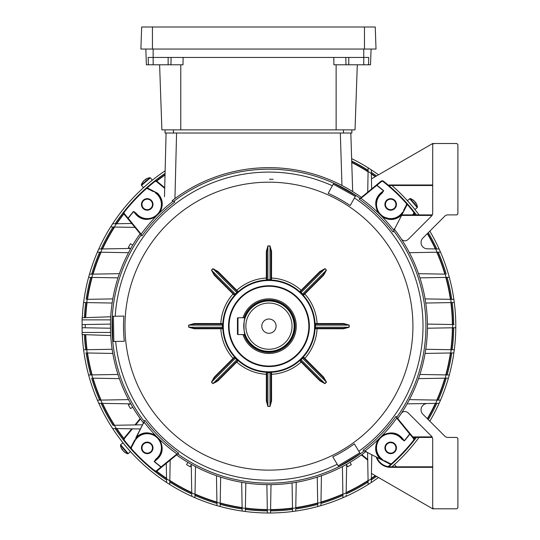 <?xml version="1.0" encoding="UTF-8"?>
<svg xmlns="http://www.w3.org/2000/svg" width="540" height="540" viewBox="0 0 540 540"><rect width="100%" height="100%" fill="white"/><g stroke="black" fill="none" stroke-linecap="round" stroke-linejoin="round"><path stroke-width="0.81" d="M276.089 326.16A7.135 7.135 0 0 0 268.947 319.019A7.135 7.135 0 0 0 261.812 326.16A7.135 7.135 0 0 0 268.947 333.295A7.135 7.135 0 0 0 276.089 326.16M244.424 334.557A25.927 25.927 0 0 0 294.881 326.16A25.927 25.927 0 0 0 244.424 317.763M244.087 317.763A26.244 26.244 0 0 1 295.191 326.16A26.244 26.244 0 0 1 244.087 334.557M268.947 349.252A23.092 23.092 0 0 0 292.046 326.16A23.092 23.092 0 0 0 268.947 303.062A23.092 23.092 0 0 0 245.855 326.16A23.092 23.092 0 0 0 268.947 349.252M268.947 300.962A25.191 25.191 0 0 1 294.145 326.16A25.191 25.191 0 0 1 268.947 351.351A25.191 25.191 0 0 1 243.756 326.16A25.191 25.191 0 0 1 268.947 300.962M245.201 334.557C243.628 335.084 243.621 317.243 245.201 317.763L237.985 317.763A0.527 0.527 0 0 0 237.458 318.283L237.458 334.031A0.527 0.527 0 0 0 237.985 334.557L245.201 334.557M268.947 280.496A45.664 45.664 0 0 0 223.29 326.16A45.664 45.664 0 0 0 268.947 371.817A45.664 45.664 0 0 0 314.611 326.16A45.664 45.664 0 0 0 268.947 280.496M268.947 372.344A46.184 46.184 0 0 1 222.763 326.16A46.184 46.184 0 0 1 268.947 279.97A46.184 46.184 0 0 1 315.137 326.16A46.184 46.184 0 0 1 268.947 372.344M268.947 285.748A40.412 40.412 0 0 1 309.366 326.16A40.412 40.412 0 0 1 268.947 366.572A40.412 40.412 0 0 1 228.535 326.16A40.412 40.412 0 0 1 268.947 285.748M268.947 366.046A39.886 39.886 0 0 0 308.84 326.16A39.886 39.886 0 0 0 268.947 286.268A39.886 39.886 0 0 0 229.061 326.16A39.886 39.886 0 0 0 268.947 366.046M135.979 213.05L135.56 213.368C138.497 217.073 142.385 218.99 147.224 219.125A14.695 14.695 0 0 1 135.56 213.368L133.684 211.545A177.296 177.296 0 0 0 128.223 218.315L141.149 234.191A157.451 157.451 0 0 1 155.534 216.945C146.327 221.468 139.043 219.665 133.684 211.545L135.979 213.05A14.168 14.168 0 0 0 160.643 208.98A14.168 14.168 0 0 0 155.844 193.185L154.163 191.43L157.457 193.131C162.972 198.788 163.735 205.322 159.739 212.74A157.451 157.451 0 0 1 173.158 201.204L172.125 200.671A158.504 158.504 0 0 1 361.361 197.384M403.502 210.553L404.487 209.783L406.836 205.227L403.873 210.985A177.397 177.397 0 0 0 403.502 210.553L406.37 204.984A1.573 1.573 0 0 0 406.141 203.216A184.221 184.221 0 0 0 383.238 181.676A1.573 1.573 0 0 0 381.26 181.697L360.916 198.356L359.546 198.875L376.414 185.004L376.92 185.267A177.498 177.498 0 0 1 383.697 190.735L382.057 193.185L381.74 192.767C375.496 198.18 374.402 204.788 378.459 212.591L382.516 216.655L390.677 219.125A14.695 14.695 0 0 1 380.288 214.826A157.451 157.451 0 0 1 393.91 230.364L401.983 214.663C396.32 220.185 389.786 220.941 382.367 216.945L379.316 213.752M379.363 213.813A14.695 14.695 0 0 1 381.74 192.767L383.569 190.89A177.296 177.296 0 0 0 376.792 185.429M161.021 467.073L161.487 467.316L161.109 466.884L176.985 453.958L178.355 453.445L156.971 471.022A2.099 2.099 0 0 1 154.339 471.049A184.741 184.741 0 0 1 131.369 449.456A2.099 2.099 0 0 1 131.065 447.093L134.69 440.046L131.065 447.093A2.099 2.099 0 0 0 131.369 449.456A184.741 184.741 0 0 1 124.058 440.768A2.099 2.099 0 0 1 124.085 438.136L131.733 428.834M409.867 434.086L410.11 433.62L409.678 433.998L396.752 418.129L396.238 416.759L413.815 438.136A2.099 2.099 0 0 1 413.843 440.768A184.741 184.741 0 0 1 392.243 463.739A2.099 2.099 0 0 1 389.887 464.042L385.324 461.693L384.554 460.714L390.123 463.577A1.573 1.573 0 0 0 391.892 463.347L392.243 463.739A184.741 184.741 0 0 1 388.834 466.715A184.741 184.741 0 0 0 392.243 463.739A184.741 184.741 0 0 1 388.834 466.715M235.568 358.074L234.488 357.649L214.63 377.514L211.559 382.07L213.044 383.549L217.593 380.484L236.378 361.699L236.763 362.05L217.978 380.842L212.935 383.656L211.451 382.171L214.272 377.129L234.509 356.927A0.527 0.527 0 0 1 234.488 357.649M267.914 372.33L266.848 372.796L266.848 400.882L267.901 406.276L270 406.276L271.053 400.882L271.573 400.869L270 406.424L267.901 406.424L266.328 400.869L266.355 372.269A0.527 0.527 0 0 1 266.848 372.796M300.868 359.539L300.443 360.619L320.308 380.484L324.857 383.549L326.342 382.07L323.271 377.514L304.486 358.729L304.844 358.344L323.629 377.129L326.45 382.171L324.965 383.656L319.923 380.842L299.72 360.599A0.527 0.527 0 0 1 299.727 360.599A0.527 0.527 0 0 1 300.443 360.619M315.124 327.193L315.59 328.259L343.676 328.259L349.07 327.206L349.07 325.107L343.676 324.061L343.656 323.534L349.218 325.107L349.218 327.206L343.656 328.779L315.063 328.752A0.527 0.527 0 0 1 315.59 328.259M302.332 294.239L303.413 294.665L323.271 274.806L326.342 270.25L324.857 268.765L320.308 271.836L319.923 271.478L324.965 268.657L326.45 270.142L323.629 275.184L303.392 295.387A0.527 0.527 0 0 1 303.413 294.665M320.531 271.607L300.443 291.695A0.527 0.527 0 0 1 299.72 291.715L319.923 271.478M269.987 279.983L271.053 279.518L271.053 251.431L270 246.038L267.901 246.038L266.848 251.431L266.328 251.451L267.901 245.896L270 245.896L271.573 251.451L271.546 280.044A0.527 0.527 0 0 1 271.053 279.518M237.033 292.775L237.458 291.695A0.527 0.527 0 0 0 238.181 291.715L236.763 290.264L236.378 290.621M222.777 325.121L222.311 324.061L194.225 324.061L188.831 325.107L188.831 327.206L194.225 328.259L194.245 328.779L188.683 327.206L188.683 325.107L194.245 323.534L222.838 323.568A0.527 0.527 0 0 1 222.311 324.061M366.235 451.292L365.776 451.643A158.504 158.504 0 0 1 176.54 454.93L156.971 471.022L156.641 470.617L160.981 467.046A177.498 177.498 0 0 1 154.204 461.579L155.844 459.135L156.161 459.547C162.405 454.133 163.499 447.525 159.442 439.722L157.613 437.495A157.451 157.451 0 0 1 143.991 421.956L135.918 437.65C141.581 432.135 148.122 431.372 155.534 435.368L155.385 435.665C147.575 431.608 140.967 432.702 135.56 438.946A14.695 14.695 0 0 1 157.613 437.495A14.695 14.695 0 0 1 156.161 459.547L154.332 461.423A177.296 177.296 0 0 0 161.109 466.884M143.816 423.441L143.465 422.982A158.504 158.504 0 0 1 140.177 233.746L124.085 214.178A2.099 2.099 0 0 1 124.058 211.545A184.741 184.741 0 0 1 145.658 188.575A2.099 2.099 0 0 1 148.014 188.271L152.577 190.62L153.347 191.606L147.778 188.744A1.573 1.573 0 0 0 146.009 188.966A184.221 184.221 0 0 0 124.47 211.869A1.573 1.573 0 0 0 124.49 213.847L128.223 218.315M242.98 317.763A27.29 27.29 0 0 1 296.244 326.16A27.29 27.29 0 0 1 242.98 334.557M222.237 328.259L222.311 328.259A0.527 0.527 0 0 1 222.838 328.752L194.245 328.779M220.793 324.061L220.813 323.534A48.209 48.209 0 0 1 233.057 293.969L233.415 293.591L234.488 294.665A0.527 0.527 0 0 1 234.509 295.387L214.272 275.184L211.451 270.142L212.935 268.657L217.978 271.478L236.763 290.264A48.209 48.209 0 0 1 266.328 278.019L266.328 251.451M147.224 442.112A5.771 5.771 0 0 1 152.996 447.883A5.771 5.771 0 0 1 147.224 453.654A5.771 5.771 0 0 1 141.453 447.883A5.771 5.771 0 0 1 147.224 442.112M147.224 198.659A5.771 5.771 0 0 1 152.996 204.431A5.771 5.771 0 0 1 147.224 210.202A5.771 5.771 0 0 1 141.453 204.431A5.771 5.771 0 0 1 147.224 198.659M390.677 198.659A5.771 5.771 0 0 1 396.448 204.431A5.771 5.771 0 0 1 390.677 210.202A5.771 5.771 0 0 1 384.905 204.431A5.771 5.771 0 0 1 390.677 198.659M390.677 442.112A5.771 5.771 0 0 1 396.448 447.883A5.771 5.771 0 0 1 390.677 453.654A5.771 5.771 0 0 1 384.905 447.883A5.771 5.771 0 0 1 390.677 442.112M123.863 316.089A145.436 145.436 0 0 0 124.308 341.28L112.793 341.483L112.354 316.291L123.863 316.089M173.63 201.447A156.965 156.965 0 0 1 360.133 198.389M173.158 201.204L174.812 202.054A155.77 155.77 0 0 0 141.973 235.933L124.085 214.178A2.099 2.099 0 0 1 124.058 211.545A184.741 184.741 0 0 0 115.175 223.769M144.241 421.477A156.965 156.965 0 0 1 141.183 234.974M143.991 421.956L144.842 420.302A155.77 155.77 0 0 0 178.72 453.141L178.355 453.445M364.271 450.866A156.965 156.965 0 0 1 177.768 453.924M333.909 183.344L355.793 195.473L350.21 205.544A145.436 145.436 0 0 0 328.178 193.327L333.761 183.256M359.762 452.831L338.168 465.811L338.708 466.709L332.775 456.84A145.436 145.436 0 0 0 354.368 443.86L360.302 453.735L338.708 466.709M364.743 451.116L380.444 459.189C374.929 453.526 374.166 446.992 378.162 439.58A157.451 157.451 0 0 1 364.743 451.116L363.089 450.265A155.77 155.77 0 0 0 395.928 416.387L396.238 416.759M393.66 230.837A156.965 156.965 0 0 1 396.718 417.339M393.91 230.364L393.059 232.018A155.77 155.77 0 0 0 359.181 199.179L359.546 198.875M358.83 451.285A154.062 154.062 0 0 0 354.409 197.971L350.21 205.544M145.166 189.02L145.658 188.575A2.099 2.099 0 0 1 148.014 188.271L153.779 191.234A177.397 177.397 0 0 0 153.347 191.606M388.139 466.621A184.221 184.221 0 0 0 390.852 464.272A2.099 2.099 0 0 1 389.887 464.042L384.122 461.079A177.397 177.397 0 0 0 384.554 460.714M396.752 418.129A157.451 157.451 0 0 1 382.367 435.368C391.574 430.846 398.858 432.648 404.217 440.775A177.296 177.296 0 0 0 409.678 433.998M360.916 198.356A157.451 157.451 0 0 1 378.162 212.74C373.639 203.533 375.442 196.25 383.569 190.89L383.697 190.735M176.985 453.958A157.451 157.451 0 0 1 159.739 439.58C164.261 448.781 162.459 456.064 154.332 461.423L154.204 461.579M394.085 228.872L394.436 229.331A158.504 158.504 0 0 1 397.724 418.568L413.815 438.136A2.099 2.099 0 0 1 413.843 440.768A184.741 184.741 0 0 0 416.428 437.42M315.664 324.061L315.59 324.061A0.527 0.527 0 0 1 315.063 323.561L343.656 323.534M271.053 400.882L271.053 372.796A0.527 0.527 0 0 1 271.546 372.269L271.573 400.869M217.978 380.842L217.593 380.484L237.458 360.619A0.527 0.527 0 0 1 238.181 360.599L236.763 362.05A48.209 48.209 0 0 0 266.328 374.301L266.848 374.315M303.466 357.703L303.413 357.649A0.527 0.527 0 0 1 303.392 356.927L304.844 358.344A48.209 48.209 0 0 0 317.088 328.779L317.108 328.259M266.848 251.431L266.848 279.518A0.527 0.527 0 0 1 266.355 280.044L266.328 278.019L266.848 277.999M215.865 382.212L216.635 381.443M217.37 380.707L221.974 376.103M188.683 327.206L222.419 327.206L222.311 328.259L194.225 328.259M194.245 323.534L194.225 324.061M220.793 328.259L220.813 328.779A48.209 48.209 0 0 0 233.057 358.344L233.415 358.729M188.683 325.107L222.419 325.107L222.419 327.206L222.777 327.193M217.978 271.478L217.593 271.836L213.044 268.765L211.559 270.25L235.305 293.996L234.488 294.665L214.63 274.806L214.272 275.184M222.217 276.453L237.458 291.695M317.108 324.061L317.088 323.534A48.209 48.209 0 0 0 304.844 293.969L304.486 293.591L318.654 279.423L323.271 274.806L323.629 275.184M349.218 325.107L315.482 325.107L315.59 324.061L343.676 324.061M326.45 382.171L302.596 358.317L303.413 357.649L323.271 377.514L323.629 377.129M211.451 270.142L214.63 274.806M266.848 279.518L267.914 279.983M300.443 291.695L300.868 292.775M271.053 372.796L269.987 372.33M237.458 360.619L237.033 359.539M212.935 268.657L236.79 292.511L235.305 293.996L235.568 294.239M271.573 251.451L271.053 251.431M301.523 290.621L301.138 290.264A48.209 48.209 0 0 0 271.573 278.019L271.053 277.999M343.656 328.779L343.676 328.259M349.218 327.206L315.482 327.206L315.482 325.107L315.124 325.121M319.923 380.842L320.308 380.484L315.927 376.103M271.053 374.315L271.573 374.301A48.209 48.209 0 0 0 301.138 362.05L301.523 361.699M324.965 383.656L301.111 359.802L302.596 358.317L302.332 358.074M266.328 400.869L266.848 400.882M214.272 377.129L214.63 377.514L219.247 372.89M159.442 439.722L159.739 439.58A157.451 157.451 0 0 1 157.613 437.495L155.385 435.665L158.585 438.561M143.465 422.982L135.56 438.946A14.695 14.695 0 0 1 157.613 437.495A14.695 14.695 0 0 1 156.161 459.547L156.573 459.223M141.149 234.191L141.662 235.562M147.224 219.125L155.534 216.945A157.451 157.451 0 0 1 159.739 212.74L159.442 212.591C163.499 204.788 162.405 198.18 156.161 192.767L153.779 191.234M378.459 212.591L378.162 212.74A157.451 157.451 0 0 1 380.288 214.826M376.88 185.24L376.414 185.004L380.93 181.292A2.099 2.099 0 0 1 383.562 181.265A184.741 184.741 0 0 1 406.532 202.865A2.099 2.099 0 0 1 406.836 205.227A2.099 2.099 0 0 0 406.532 202.865A184.741 184.741 0 0 1 413.843 211.545A2.099 2.099 0 0 1 413.815 214.178L413.235 214.893M403.873 210.985L394.436 229.331M402.34 213.368L403.677 211.37L401.922 213.05L402.34 213.368A14.695 14.695 0 0 1 397.231 217.586A14.695 14.695 0 0 0 402.34 213.368C399.404 217.073 395.516 218.99 390.677 219.125M382.516 435.665L382.367 435.368A157.451 157.451 0 0 1 378.162 439.58L378.459 439.722C374.402 447.525 375.496 454.133 381.74 459.547A14.695 14.695 0 0 1 380.288 437.495A14.695 14.695 0 0 1 402.34 438.946C396.927 432.702 390.319 431.608 382.516 435.665L378.459 439.722L381.355 436.523M384.122 461.079L365.776 451.643M381.74 459.547L383.738 460.883L382.057 459.135L381.74 459.547A14.695 14.695 0 0 1 380.288 437.495A14.695 14.695 0 0 1 402.34 438.946L404.372 440.903L401.922 439.263L402.34 438.946L402.017 438.534M155.844 459.135A14.168 14.168 0 0 0 157.241 437.866A14.168 14.168 0 0 0 135.979 439.263L132.847 443.63M128.034 218.228L128.061 218.194A177.498 177.498 0 0 1 133.529 211.41M135.979 439.263L135.56 438.946M156.641 470.617A1.573 1.573 0 0 1 154.663 470.637A184.221 184.221 0 0 1 131.76 449.105A1.573 1.573 0 0 1 131.531 447.329L135.23 440.134L134.885 439.803M155.385 216.655L159.442 212.591L156.546 215.791M155.844 193.185L156.161 192.767M113.4 316.278L113.839 341.462M355.286 196.391L333.248 184.174M147.224 199.186A5.252 5.252 0 0 0 141.973 204.431A5.252 5.252 0 0 0 147.224 209.682A5.252 5.252 0 0 0 152.476 204.431A5.252 5.252 0 0 0 147.224 199.186M141.973 447.883A5.252 5.252 0 0 0 147.224 453.134A5.252 5.252 0 0 0 152.476 447.883A5.252 5.252 0 0 0 147.224 442.638A5.252 5.252 0 0 0 141.973 447.883M390.677 453.134A5.252 5.252 0 0 0 395.928 447.883A5.252 5.252 0 0 0 390.677 442.638A5.252 5.252 0 0 0 385.425 447.883A5.252 5.252 0 0 0 390.677 453.134M395.928 204.431A5.252 5.252 0 0 0 390.677 199.186A5.252 5.252 0 0 0 385.425 204.431A5.252 5.252 0 0 0 390.677 209.682A5.252 5.252 0 0 0 395.928 204.431M325.006 273.071L324.236 273.841M323.5 274.577L318.897 279.18M217.593 271.836L221.974 276.21M315.684 375.86L320.308 380.484M318.897 373.133L317.223 371.459M315.927 276.21L314.253 277.884M217.593 380.484L222.217 375.86M134.946 424.926L140.177 418.568M367.72 460.161L361.361 454.93M165.071 173.387A184.741 184.741 0 0 0 145.658 188.575A184.741 184.741 0 0 1 154.339 181.265A2.099 2.099 0 0 1 156.971 181.292L164.714 187.657M130.174 403.859L128.365 404.906L130.464 408.537L132.745 407.221M187.886 462.362L186.57 464.65L190.208 466.749L191.255 464.933M266.848 484.643L266.929 487.283M271.053 484.643L270.972 487.283M346.646 464.933L347.693 466.749L351.331 464.65L350.014 462.362M427.437 328.259L430.076 328.178M427.437 324.061L430.076 324.135M132.745 245.099L130.464 243.776L128.365 247.415L130.174 248.461M405.871 202.129L409.01 205.686M410.893 207.907L412.695 210.107M413.296 207.515L414.808 209.392M411.831 205.76L409.077 202.561M124.605 444.798L126.103 446.594M127.535 448.268L130.505 451.629M128.425 446.081L124.895 441.821M124.47 211.869L124.058 211.545A184.741 184.741 0 0 1 145.658 188.575L148.48 186.097M150.701 184.221L152.901 182.412M150.309 181.818L152.186 180.299M148.554 183.283L145.355 186.037M392.978 463.077L392.337 463.651M419.054 437.42A186.84 186.84 0 0 1 391.939 466.817L392.546 466.283M86.771 302.596A183.695 183.695 0 0 0 85.455 317.642M85.455 334.672A183.695 183.695 0 0 0 86.771 349.718M87.224 352.978A183.695 183.695 0 0 0 91.847 374.909M92.779 378.175A183.695 183.695 0 0 0 100.798 400.1M102.269 403.367A183.695 183.695 0 0 0 114.298 425.291M116.451 428.571A183.695 183.695 0 0 0 123.755 438.683M156.425 471.353A183.695 183.695 0 0 0 166.543 478.656M169.823 480.809A183.695 183.695 0 0 0 191.741 492.838M195.007 494.309A183.695 183.695 0 0 0 216.931 502.335M220.199 503.267A183.695 183.695 0 0 0 242.129 507.884M245.39 508.336A183.695 183.695 0 0 0 267.32 509.841M270.581 509.841A183.695 183.695 0 0 0 292.511 508.336M295.772 507.884A183.695 183.695 0 0 0 317.702 503.267M320.969 502.335A183.695 183.695 0 0 0 342.893 494.309M346.16 492.838A183.695 183.695 0 0 0 368.077 480.809M371.358 478.656A183.695 183.695 0 0 0 375.509 475.781M414.146 438.683A183.695 183.695 0 0 0 415.112 437.42M427.525 418.885A183.695 183.695 0 0 0 435.632 403.367M437.103 400.1A183.695 183.695 0 0 0 445.122 378.175M446.054 374.909A183.695 183.695 0 0 0 450.677 352.978M153.542 181.899L151.592 183.478M146.799 187.562L144.842 189.31M407.545 204.005L406.094 202.372M452.183 349.738A184.741 184.741 0 0 0 453.688 327.767M453.688 324.547A184.741 184.741 0 0 0 452.183 302.576M451.737 299.356A184.741 184.741 0 0 0 447.14 277.385M446.222 274.158A184.741 184.741 0 0 0 438.244 252.194M436.793 248.967A184.741 184.741 0 0 0 428.288 232.666M416.428 214.893A184.741 184.741 0 0 0 406.532 202.865A184.741 184.741 0 0 1 413.843 211.545L413.431 211.869A184.221 184.221 0 0 0 407.065 204.255M376.508 175.952A184.741 184.741 0 0 0 371.338 172.382M368.105 170.275A184.741 184.741 0 0 0 351.702 160.988M113.069 227.009A184.741 184.741 0 0 0 101.108 248.967M99.657 252.194A184.741 184.741 0 0 0 91.678 274.158M90.761 277.385A184.741 184.741 0 0 0 86.164 299.356M99.407 248.994L102.229 248.947A183.735 183.735 0 0 1 114.251 227.029L110.612 226.962A186.84 186.84 0 0 0 82.296 317.756M82.296 334.564A186.84 186.84 0 0 0 166.61 482.476L166.543 478.703A183.735 183.735 0 0 1 156.377 471.366M166.273 463.374L166.543 478.703A183.728 183.728 0 0 0 169.817 480.85L169.756 484.495A186.84 186.84 0 0 0 191.801 496.327L191.768 494.363M191.241 464.299L191.741 492.878A183.728 183.728 0 0 0 195.007 494.35L194.947 497.718A186.84 186.84 0 0 0 216.992 505.629L216.931 502.369L216.992 505.629A186.84 186.84 0 0 0 242.183 511.07L242.129 507.917L242.183 511.07A186.84 186.84 0 0 0 267.374 512.993L267.32 509.882A183.735 183.735 0 0 1 245.39 508.376L245.828 482.963A158.504 158.504 0 0 0 266.882 484.643L267.32 509.882A183.728 183.728 0 0 0 270.581 509.882L270.526 512.993A186.84 186.84 0 0 0 292.565 511.502L292.511 508.37A183.735 183.735 0 0 1 270.581 509.882L271.019 484.643M295.751 509.078L295.718 511.07A186.84 186.84 0 0 0 317.763 506.513L317.702 503.3A183.735 183.735 0 0 1 295.772 507.924M320.909 505.629A186.84 186.84 0 0 1 317.763 506.513A186.84 186.84 0 0 0 320.909 505.629L320.969 502.369L320.909 505.629A186.84 186.84 0 0 0 342.954 497.718L342.893 494.35A183.728 183.728 0 0 0 346.16 492.878L346.66 464.299M346.12 495.2L346.1 496.327A186.84 186.84 0 0 0 368.145 484.495L367.585 452.574M401.443 413.147C403.63 410.967 405.925 410.933 408.328 413.053L431.467 436.192A4.199 4.199 0 0 1 432.702 439.162L432.702 507.749L433.748 508.802L432.702 508.802L371.452 473.438L371.776 454.734L371.291 482.476A186.84 186.84 0 0 0 378.506 477.509M429.82 421.187A186.84 186.84 0 0 0 439.121 403.306L407.093 403.866A158.504 158.504 0 0 0 409.401 399.613L440.512 400.16A186.84 186.84 0 0 0 448.423 378.115L418.514 378.641A158.504 158.504 0 0 1 409.401 399.613M437.15 400.1A183.735 183.735 0 0 0 445.169 378.175L448.423 378.115A186.84 186.84 0 0 0 453.863 352.924L425.088 353.43A158.504 158.504 0 0 1 419.911 374.456L449.057 374.963M453.863 352.924A186.84 186.84 0 0 0 455.787 327.733L427.437 328.226A158.504 158.504 0 0 1 425.756 349.279L454.295 349.778A186.84 186.84 0 0 1 453.863 352.924L450.711 352.978A183.728 183.728 0 0 0 452.675 327.787L455.551 327.74M455.787 324.581A186.84 186.84 0 0 1 455.787 327.733A186.84 186.84 0 0 0 454.295 302.542L425.756 303.041A158.504 158.504 0 0 1 427.437 324.088L454.079 324.554M453.823 324.547L452.675 324.526A183.735 183.735 0 0 0 450.711 299.336L453.863 299.39A186.84 186.84 0 0 0 449.307 277.351L419.911 277.864A158.504 158.504 0 0 1 425.088 298.89L453.721 299.39M449.152 277.351L449.307 277.351A186.84 186.84 0 0 0 440.512 252.153L409.401 252.7A158.504 158.504 0 0 1 418.514 273.679L445.163 274.144A183.735 183.735 0 0 0 437.15 252.214M378.506 174.805A186.84 186.84 0 0 0 371.291 169.837L371.628 188.939L371.452 178.875L432.702 143.512L456.84 143.512L457.893 144.565L457.893 213.84L456.84 214.893L447.802 214.893A4.199 4.199 0 0 0 444.832 216.122L422.901 238.046A6.298 6.298 0 0 0 427.248 248.798L439.121 249.007A186.84 186.84 0 0 0 429.82 231.127M419.054 214.893A186.84 186.84 0 0 0 391.939 185.504M351.743 162.135A183.735 183.735 0 0 1 368.084 171.464L368.145 167.819A186.84 186.84 0 0 0 351.628 158.605M165.132 170.816A186.84 186.84 0 0 0 112.631 223.816L116.411 223.749A183.735 183.735 0 0 1 123.741 213.584M85.718 302.576A184.741 184.741 0 0 0 84.402 317.682M84.402 334.638A184.741 184.741 0 0 0 85.718 349.738M86.164 352.964A184.741 184.741 0 0 0 90.761 374.929M91.678 378.155A184.741 184.741 0 0 0 99.657 400.12M101.108 403.346A184.741 184.741 0 0 0 113.069 425.311M115.175 428.544A184.741 184.741 0 0 0 131.369 449.456A184.741 184.741 0 0 1 124.058 440.768A2.099 2.099 0 0 1 124.085 438.136L124.49 438.467A1.573 1.573 0 0 0 124.47 440.444A184.221 184.221 0 0 0 130.835 448.058M155.642 471.501A2.099 2.099 0 0 1 154.339 471.049A184.741 184.741 0 0 0 166.563 479.932M169.796 482.038A184.741 184.741 0 0 0 191.761 493.999M194.987 495.45A184.741 184.741 0 0 0 216.952 503.435M220.178 504.346A184.741 184.741 0 0 0 242.15 508.943M245.369 509.389A184.741 184.741 0 0 0 267.341 510.894M270.56 510.894A184.741 184.741 0 0 0 292.531 509.389M295.751 508.943A184.741 184.741 0 0 0 317.723 504.346M320.949 503.435A184.741 184.741 0 0 0 342.913 495.45M346.14 493.999A184.741 184.741 0 0 0 368.105 482.038M371.338 479.932A184.741 184.741 0 0 0 376.508 476.361M428.288 419.654A184.741 184.741 0 0 0 436.793 403.346M438.244 400.12A184.741 184.741 0 0 0 446.222 378.155M447.14 374.929A184.741 184.741 0 0 0 451.737 352.964M124.686 441.565L126.272 443.515M130.356 448.315L131.477 449.57M391.102 464.751L392.735 463.3M451.13 349.718A183.695 183.695 0 0 0 452.635 327.787A183.695 183.695 0 0 1 451.13 349.718M452.635 324.526A183.695 183.695 0 0 0 451.13 302.596A183.695 183.695 0 0 1 452.635 324.526M450.677 299.336A183.695 183.695 0 0 0 446.054 277.405A183.695 183.695 0 0 1 450.677 299.336M445.122 274.144A183.695 183.695 0 0 0 437.103 252.214A183.695 183.695 0 0 1 445.122 274.144M435.632 248.947A183.695 183.695 0 0 0 427.525 233.429A183.695 183.695 0 0 1 435.632 248.947M415.112 214.893A183.695 183.695 0 0 0 414.146 213.631A183.695 183.695 0 0 1 415.112 214.893M375.509 176.533A183.695 183.695 0 0 0 371.358 173.657A183.695 183.695 0 0 1 375.509 176.533M368.077 171.511A183.695 183.695 0 0 0 351.743 162.182A183.695 183.695 0 0 1 368.077 171.511M165.038 174.683A183.695 183.695 0 0 0 156.425 180.968A183.695 183.695 0 0 1 165.038 174.683M123.755 213.631A183.695 183.695 0 0 0 116.451 223.749A183.695 183.695 0 0 1 123.755 213.631M114.298 227.029A183.695 183.695 0 0 0 102.269 248.947A183.695 183.695 0 0 1 114.298 227.029M100.798 252.214A183.695 183.695 0 0 0 92.779 274.144A183.695 183.695 0 0 1 100.798 252.214M91.847 277.405A183.695 183.695 0 0 0 87.224 299.336A183.695 183.695 0 0 1 91.847 277.405M128.277 453.668L120.65 444.717L122.884 442.82L130.505 451.771L127.737 453.776L120.461 445.23A10.496 10.496 0 0 0 121.851 449.159A10.469 9.335 139.6 0 1 121.345 448.173M121.851 449.159A10.469 9.335 139.6 0 0 122.02 449.422L122.135 449.564A10.469 4.732 139.6 0 1 121.905 448.835A10.294 8.215 7.4 0 0 122.33 449.375A10.294 8.215 7.4 0 0 122.803 449.888A10.469 4.732 -40.4 0 0 123.032 450.617L123.39 451.035A10.469 9.335 139.6 0 0 124.517 451.899A10.294 4.165 110.4 0 0 124.976 452.432A10.469 9.335 -40.4 0 1 124.079 451.777A10.496 10.496 0 0 0 127.737 453.776M123.728 451.433L123.849 451.568A10.469 9.335 -40.4 0 0 124.079 451.777M122.202 449.51A10.469 9.335 -40.4 0 0 122.472 449.962L122.83 450.38A10.469 4.732 139.6 0 0 122.965 450.468M396.448 466.817L394.558 464.603L391.959 466.817M409.624 198.646L417.251 207.596L415.017 209.5L407.396 200.549L410.164 198.538L417.44 207.083A10.496 10.496 0 0 0 416.05 203.155A10.469 9.335 -40.4 0 1 416.556 204.14M416.05 203.155A10.469 9.335 -40.4 0 0 415.881 202.892L415.766 202.757A10.469 4.732 -40.4 0 1 415.996 203.486A10.294 8.215 -172.6 0 0 415.57 202.946A10.294 8.215 -172.6 0 0 415.098 202.426A10.469 4.732 139.6 0 0 414.869 201.697L414.511 201.278A10.469 9.335 -40.4 0 0 413.384 200.414A10.294 4.165 -69.6 0 0 412.925 199.881A10.469 9.335 139.6 0 1 413.822 200.543A10.496 10.496 0 0 0 410.164 198.538M414.173 200.88L414.052 200.745A10.469 9.335 139.6 0 0 413.822 200.543M415.699 202.804A10.469 9.335 139.6 0 0 415.429 202.358L415.071 201.94A10.469 4.732 -40.4 0 0 414.936 201.845M141.44 185.483L150.39 177.863L152.294 180.09L143.343 187.711L141.332 184.943L149.877 177.667A10.496 10.496 0 0 0 145.948 179.064A10.469 9.335 -130.4 0 1 146.934 178.551M145.948 179.064A10.469 9.335 -130.4 0 0 145.685 179.226L145.544 179.341A10.469 4.732 -130.4 0 1 146.279 179.111A10.294 8.215 97.4 0 0 145.739 179.537A10.294 8.215 97.4 0 0 145.22 180.016A10.469 4.732 49.6 0 0 144.49 180.238L144.072 180.596A10.469 9.335 -130.4 0 0 143.208 181.724A10.294 4.165 -159.6 0 0 142.675 182.183A10.469 9.335 49.6 0 1 143.33 181.292A10.496 10.496 0 0 0 141.332 184.943M143.674 180.934L143.539 181.055A10.469 9.335 49.6 0 0 143.33 181.292M145.597 179.408A10.469 9.335 49.6 0 0 145.152 179.685L144.733 180.036A10.469 4.732 -130.4 0 0 144.639 180.178M375.246 27L141.662 27L140.893 49.046L376.015 49.046L375.246 27L376.015 49.046M183.107 57.443L183.006 64.787L146.387 64.787L145.834 49.046M168.143 64.787L168.143 57.443L148.19 57.443L148.372 64.787M357.298 64.787L355.023 129.87L161.885 129.87L159.611 64.787M168.358 57.443L348.55 57.443M333.794 57.443L333.902 64.787L345.978 64.787L345.796 57.443M371.075 49.046L370.521 64.787L345.978 64.787M153.158 64.787L153.144 49.046M369.367 64.787L368.537 64.787L368.719 57.443L348.766 57.443L348.766 64.787M165.031 129.87L165.031 133.016L351.877 133.016L351.877 129.87M270.553 511.286L270.526 512.993A186.84 186.84 0 0 1 267.374 512.993L267.368 512.352M269.514 179.206L273.152 179.26M176.58 133.016L174.94 198.551L172.125 200.671M119.387 378.641A158.504 158.504 0 0 0 128.5 399.613L100.757 400.1A183.735 183.735 0 0 1 92.731 378.175L119.387 378.641M110.572 332.458L82.107 332.458L82.107 334.557L110.727 335.556A158.504 158.504 0 0 0 112.144 349.279L86.738 349.718A183.735 183.735 0 0 1 85.415 334.672M85.415 317.642A183.735 183.735 0 0 1 86.731 302.596L112.144 303.041A158.504 158.504 0 0 0 110.727 316.764L82.107 317.763L82.107 326.16L82.114 324.581L110.464 324.088M88.594 277.351A186.84 186.84 0 0 1 89.478 274.199A186.84 186.84 0 0 0 88.594 277.351A186.84 186.84 0 0 1 89.478 274.199L92.738 274.144A183.728 183.728 0 0 0 91.807 277.405L117.99 277.864A158.504 158.504 0 0 0 112.813 298.89L87.19 299.336A183.735 183.735 0 0 1 91.8 277.405L88.594 277.351A186.84 186.84 0 0 1 89.478 274.199L119.387 273.679A158.504 158.504 0 0 1 128.5 252.7L97.551 252.16M401.443 239.166C403.643 241.346 405.938 241.38 408.328 239.261L431.467 216.122A4.199 4.199 0 0 0 432.702 213.151L432.702 144.565L433.748 143.512M371.297 170.046L371.291 169.837A186.84 186.84 0 0 0 368.145 167.819L368.118 169.25M371.291 482.476A186.84 186.84 0 0 1 368.145 484.495A186.84 186.84 0 0 0 371.291 482.476L371.297 482.274M371.351 479.358L371.358 478.703A183.735 183.735 0 0 0 375.55 475.808M433.748 508.802L456.84 508.802L457.893 507.749L457.893 438.473L456.84 437.42L447.802 437.42A4.199 4.199 0 0 1 444.832 436.192L422.901 414.268A6.298 6.298 0 0 1 427.248 403.515L407.093 403.866M110.464 328.226L82.114 327.733A186.84 186.84 0 0 1 82.114 324.581L85.226 324.526A183.728 183.728 0 0 0 85.226 327.787L82.114 327.733L82.107 326.16L82.107 332.458M112.813 353.43L85.772 352.957M86.029 352.957L87.19 352.978A183.735 183.735 0 0 0 91.8 374.909L117.99 374.456M83.606 349.778A186.84 186.84 0 0 0 84.038 352.924A186.84 186.84 0 0 1 83.606 349.778A186.84 186.84 0 0 0 84.038 352.924A186.84 186.84 0 0 1 83.606 349.778L86.738 349.718A183.728 183.728 0 0 0 87.19 352.978M88.749 374.963L91.807 374.909A183.728 183.728 0 0 0 92.738 378.175M130.808 403.866L99.407 403.319M99.914 403.326L100.744 403.346M100.973 403.346L102.229 403.367A183.735 183.735 0 0 0 114.251 425.291L142.533 424.798M97.389 400.16A186.84 186.84 0 0 0 98.78 403.306A186.84 186.84 0 0 1 97.389 400.16A186.84 186.84 0 0 0 98.78 403.306A186.84 186.84 0 0 1 97.389 400.16L100.757 400.1A183.728 183.728 0 0 0 102.229 403.367M87.19 299.336A183.728 183.728 0 0 0 86.738 302.596L83.754 302.542M100.973 248.967L130.808 248.447M112.961 425.311L114.257 425.291A183.728 183.728 0 0 0 116.411 428.564L112.833 428.504M140.38 428.983L115.749 428.558M131.733 223.479L116.411 223.749A183.728 183.728 0 0 0 114.257 227.029L134.946 227.387M112.833 223.81L112.631 223.816A186.84 186.84 0 0 0 110.612 226.962L112.043 226.989M112.259 226.989L112.961 227.003M439.121 249.007A186.84 186.84 0 0 1 440.512 252.153A186.84 186.84 0 0 0 439.121 249.007L438.494 248.994M437.987 248.987L437.157 248.974M436.928 248.967L435.672 248.947A183.735 183.735 0 0 0 427.552 233.401M427.552 418.912A183.735 183.735 0 0 0 435.672 403.367L436.928 403.346M438.494 403.319L439.121 403.306A186.84 186.84 0 0 0 440.512 400.16A186.84 186.84 0 0 1 439.121 403.306M375.55 176.513A183.735 183.735 0 0 0 368.084 171.464L367.72 192.152M368.118 169.466L368.105 170.168M267.327 510.185L267.341 511.029M270.56 511.029L270.581 509.882M241.684 482.294L242.129 507.917A183.728 183.728 0 0 0 245.39 508.37L245.335 511.353M242.129 507.924A183.735 183.735 0 0 1 220.199 503.307L220.651 477.124M216.472 475.72L216.931 502.369A183.728 183.728 0 0 0 220.199 503.3L220.138 506.513A186.84 186.84 0 0 1 216.992 505.629M220.172 504.738L220.185 503.901M342.893 494.357A183.735 183.735 0 0 1 320.969 502.376L321.428 475.72A158.504 158.504 0 0 0 342.407 466.607L342.893 494.35M292.072 482.963L292.511 508.37A183.728 183.728 0 0 0 295.772 507.917L296.217 482.294A158.504 158.504 0 0 0 317.25 477.124L317.702 503.3A183.728 183.728 0 0 0 320.969 502.369M317.716 503.901L317.729 504.738M195.007 494.35L195.494 466.607M191.788 495.7L191.801 496.327A186.84 186.84 0 0 0 194.947 497.718L194.954 497.556M295.718 511.07A186.84 186.84 0 0 1 292.565 511.502A186.84 186.84 0 0 0 295.718 511.07L295.745 509.335M346.1 496.327A186.84 186.84 0 0 1 342.954 497.718A186.84 186.84 0 0 0 346.1 496.327L346.113 495.7M169.817 480.85L170.181 460.161M166.603 482.274L166.61 482.476A186.84 186.84 0 0 0 169.756 484.495L169.783 483.064M169.783 482.848L169.796 482.146M368.105 482.146L368.138 484.299M345.148 187.178L344.115 186.611M350.825 133.016L352.667 191.565M164.484 196.742L166.084 133.016M444.832 216.122A4.199 4.199 0 0 1 447.802 214.893M432.702 185.504L390.501 185.504A14.486 14.486 0 0 0 388.834 185.598A14.486 14.486 0 0 1 390.501 185.504L390.501 184.977L432.702 184.977M401.861 214.893L432.324 214.893M447.802 437.42A4.199 4.199 0 0 1 444.832 436.192M432.324 437.42L413.235 437.42M432.702 467.336L390.501 467.336L390.501 466.817A14.486 14.486 0 0 1 376.927 457.38A14.486 14.486 0 0 0 390.501 466.817L432.702 466.817M110.612 425.351A186.84 186.84 0 0 0 112.631 428.504A186.84 186.84 0 0 1 110.612 425.351A186.84 186.84 0 0 0 112.631 428.504A186.84 186.84 0 0 1 110.612 425.351M84.038 299.39A186.84 186.84 0 0 0 83.606 302.542A186.84 186.84 0 0 1 84.038 299.39A186.84 186.84 0 0 0 83.606 302.542A186.84 186.84 0 0 1 84.038 299.39M98.78 249.007A186.84 186.84 0 0 0 97.389 252.153A186.84 186.84 0 0 1 98.78 249.007A186.84 186.84 0 0 0 97.389 252.153A186.84 186.84 0 0 1 98.78 249.007M453.863 299.39A186.84 186.84 0 0 1 454.295 302.542A186.84 186.84 0 0 0 453.863 299.39M89.478 378.115A186.84 186.84 0 0 1 88.594 374.969A186.84 186.84 0 0 0 89.478 378.115M244.532 334.557A25.819 25.819 0 0 0 294.773 326.16A25.819 25.819 0 0 0 244.532 317.763M382.057 193.185A14.168 14.168 0 0 0 390.677 218.599A14.168 14.168 0 0 0 401.922 213.05M212.935 383.656L236.79 359.802L235.305 358.317L211.451 382.171M270 406.424L270 372.688L267.901 372.688L267.901 406.424M324.965 268.657L301.111 292.511L302.596 293.996L326.45 270.142M267.901 245.896L267.901 279.625L270 279.625L270 245.896M268.947 182.189A143.971 143.971 0 0 0 124.976 326.16A143.971 143.971 0 0 0 268.947 470.131A143.971 143.971 0 0 0 412.925 326.16A143.971 143.971 0 0 0 268.947 182.189M337.237 464.258A154.062 154.062 0 0 1 115.648 341.429M115.209 316.244A154.062 154.062 0 0 1 332.377 185.753M154.663 470.637L154.339 471.049A184.741 184.741 0 0 1 131.369 449.456L131.76 449.105M381.26 181.697L380.93 181.292A2.099 2.099 0 0 1 383.562 181.265A184.741 184.741 0 0 1 406.532 202.865L406.141 203.216M391.892 463.347A184.221 184.221 0 0 0 413.431 440.444L413.843 440.768A184.741 184.741 0 0 1 392.243 463.739M401.922 439.263A14.168 14.168 0 0 0 380.66 437.866A14.168 14.168 0 0 0 382.057 459.135M413.431 440.444A1.573 1.573 0 0 0 413.411 438.467L409.84 434.126A177.498 177.498 0 0 1 404.372 440.903M390.123 463.577L389.887 464.042M413.411 438.467L413.815 438.136M406.37 204.984L406.836 205.227M383.238 181.676L383.562 181.265M147.778 188.744L148.014 188.271M146.009 188.966L145.658 188.575A184.741 184.741 0 0 1 154.339 181.265A2.099 2.099 0 0 1 156.971 181.292L156.641 181.697A1.573 1.573 0 0 0 154.663 181.676A184.221 184.221 0 0 0 147.049 188.042M124.49 213.847L124.085 214.178M131.531 447.329L131.065 447.093M412.553 214.893L413.411 213.847A1.573 1.573 0 0 0 413.431 211.869M140.494 419.006L135.635 424.913M132.401 428.848L124.49 438.467M361.8 454.613L367.706 459.473M414.295 212.848A2.099 2.099 0 0 1 413.815 214.178L413.411 213.847M164.693 188.318L156.641 181.697M154.339 181.265L154.663 181.676M124.47 440.444L124.058 440.768M450.846 349.718A183.418 183.418 0 0 0 452.358 327.794M452.358 324.526A183.418 183.418 0 0 0 450.846 302.603M450.394 299.329A183.418 183.418 0 0 0 445.77 277.412M444.832 274.138A183.418 183.418 0 0 0 436.799 252.221M435.321 248.94A183.418 183.418 0 0 0 427.315 233.631M414.761 214.893A183.418 183.418 0 0 0 414.005 213.907M375.246 176.688A183.418 183.418 0 0 0 371.365 174.001M368.077 171.835A183.418 183.418 0 0 0 351.749 162.5M165.031 175.028A183.418 183.418 0 0 0 156.701 181.103M123.896 213.907A183.418 183.418 0 0 0 116.795 223.742M114.629 227.036A183.418 183.418 0 0 0 102.58 248.94M101.102 252.221A183.418 183.418 0 0 0 93.069 274.138M92.131 277.412A183.418 183.418 0 0 0 87.507 299.329M450.718 352.978A183.735 183.735 0 0 1 445.163 378.175M415.166 437.42A183.735 183.735 0 0 1 414.16 438.73M368.084 480.857A183.735 183.735 0 0 1 346.16 492.878M216.931 502.376A183.735 183.735 0 0 1 195.007 494.357M191.741 492.878A183.735 183.735 0 0 1 169.817 480.857M123.741 438.73A183.735 183.735 0 0 1 116.404 428.564M452.142 349.738A184.7 184.7 0 0 0 453.647 327.767M453.647 324.547A184.7 184.7 0 0 0 452.142 302.576M451.697 299.356A184.7 184.7 0 0 0 447.1 277.385M446.182 274.158A184.7 184.7 0 0 0 438.197 252.194M436.745 248.967A184.7 184.7 0 0 0 428.261 232.693M416.381 214.893A184.7 184.7 0 0 0 414.065 211.896M376.475 175.979A184.7 184.7 0 0 0 371.338 172.436M368.098 170.323A184.7 184.7 0 0 0 351.702 161.035M165.065 173.441A184.7 184.7 0 0 0 154.69 181.042M123.836 211.896A184.7 184.7 0 0 0 115.222 223.769M113.117 227.009A184.7 184.7 0 0 0 101.156 248.967M99.704 252.194A184.7 184.7 0 0 0 91.719 274.158M90.801 277.385A184.7 184.7 0 0 0 86.204 299.356M92.731 274.144A183.735 183.735 0 0 1 102.229 248.947M156.377 180.947A183.735 183.735 0 0 1 165.038 174.629M414.16 213.584A183.735 183.735 0 0 1 415.166 214.893M445.163 274.144A183.728 183.728 0 0 1 450.718 299.336M85.759 302.576A184.7 184.7 0 0 0 84.442 317.682M84.442 334.638A184.7 184.7 0 0 0 85.759 349.738M86.204 352.964A184.7 184.7 0 0 0 90.801 374.929M91.719 378.155A184.7 184.7 0 0 0 99.704 400.12M101.156 403.353A184.7 184.7 0 0 0 113.117 425.311M115.222 428.544A184.7 184.7 0 0 0 123.836 440.424M154.69 471.272A184.7 184.7 0 0 0 166.563 479.885M169.803 481.99A184.7 184.7 0 0 0 191.761 493.958M194.987 495.403A184.7 184.7 0 0 0 216.952 503.388M220.178 504.306A184.7 184.7 0 0 0 242.143 508.903M245.369 509.348A184.7 184.7 0 0 0 267.341 510.854M270.56 510.854A184.7 184.7 0 0 0 292.531 509.348M295.758 508.903A184.7 184.7 0 0 0 317.723 504.306M320.949 503.388A184.7 184.7 0 0 0 342.913 495.403M346.14 493.958A184.7 184.7 0 0 0 368.098 481.99M371.338 479.885A184.7 184.7 0 0 0 376.475 476.341M414.065 440.424A184.7 184.7 0 0 0 416.381 437.42M428.261 419.62A184.7 184.7 0 0 0 436.745 403.353M438.197 400.12A184.7 184.7 0 0 0 446.182 378.155M447.1 374.929A184.7 184.7 0 0 0 451.697 352.964M87.055 302.603A183.418 183.418 0 0 0 85.732 317.635M85.732 334.679A183.418 183.418 0 0 0 87.055 349.718M87.507 352.985A183.418 183.418 0 0 0 92.131 374.909M93.069 378.182A183.418 183.418 0 0 0 101.102 400.093M102.58 403.373A183.418 183.418 0 0 0 114.629 425.284M116.795 428.571A183.418 183.418 0 0 0 123.896 438.406M156.701 471.211A183.418 183.418 0 0 0 166.536 478.319M169.823 480.479A183.418 183.418 0 0 0 191.734 492.527M195.014 494.012A183.418 183.418 0 0 0 216.931 502.038M220.205 502.976A183.418 183.418 0 0 0 242.123 507.6M245.39 508.052A183.418 183.418 0 0 0 267.314 509.564M270.587 509.564A183.418 183.418 0 0 0 292.505 508.052M295.778 507.6A183.418 183.418 0 0 0 317.696 502.976M320.969 502.038A183.418 183.418 0 0 0 342.887 494.012M346.167 492.527A183.418 183.418 0 0 0 368.077 480.479M371.365 478.319A183.418 183.418 0 0 0 375.246 475.632M414.005 438.406A183.418 183.418 0 0 0 414.761 437.42M427.315 418.682A183.418 183.418 0 0 0 435.321 403.373M436.799 400.093A183.418 183.418 0 0 0 444.832 378.182M445.77 374.909A183.418 183.418 0 0 0 450.394 352.985M237.458 318.283A0.527 0.527 0 0 1 237.985 317.763L237.985 334.557A0.527 0.527 0 0 1 237.458 334.031M364.473 27L364.473 49.046M152.435 27L152.435 49.046M180.779 64.787L180.779 129.87M336.13 64.787L336.13 129.87M363.751 64.787L363.764 49.046M170.93 64.787L171.113 57.443M173.428 129.87L173.428 133.016M343.481 129.87L343.481 133.016M432.034 215.419L401.591 215.419M388.3 185.139A15.012 15.012 0 0 1 390.501 184.977M82.114 327.733A186.84 186.84 0 0 1 82.114 324.581M110.612 226.962A186.84 186.84 0 0 1 112.631 223.816M448.423 274.199A186.84 186.84 0 0 1 449.307 277.351M449.307 374.969A186.84 186.84 0 0 1 448.423 378.115M368.145 167.819A186.84 186.84 0 0 1 371.291 169.837M268.947 513A186.84 186.84 0 0 1 267.374 512.993M245.335 511.502A186.84 186.84 0 0 1 242.183 511.07M194.947 497.718A186.84 186.84 0 0 1 191.801 496.327M169.756 484.495A186.84 186.84 0 0 1 166.61 482.476M368.084 480.85A183.728 183.728 0 0 0 371.358 478.703M435.672 403.367A183.728 183.728 0 0 0 437.144 400.1M437.144 252.214A183.728 183.728 0 0 0 435.672 248.947M452.675 327.787A183.728 183.728 0 0 0 452.675 324.526M341.969 185.476L340.322 133.016M412.803 436.901L432.034 436.901M390.501 467.336A15.012 15.012 0 0 1 376.245 457.029M110.572 319.862L82.107 319.862M381.74 192.767L381.328 193.091M135.56 213.368L135.884 213.779M120.65 444.717L120.461 445.23M417.251 207.596L417.44 207.083M150.39 177.863L149.877 177.667"/></g></svg>
